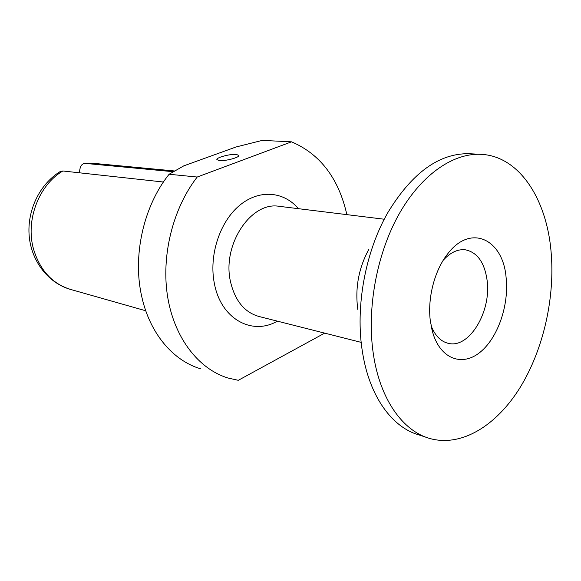<?xml version="1.0" encoding="UTF-8"?>
<svg xmlns="http://www.w3.org/2000/svg" width="581" height="581" viewBox="0 0 581 581"><rect width="100%" height="100%" fill="white"/><g stroke="black" fill="none" stroke-linecap="round" stroke-linejoin="round"><path stroke-width="0.87" d="M431.051 325.585C435.016 335.716 440.856 341.657 448.583 343.4C469.419 348.629 491.504 311.336 487.118 280.42C484.569 262.459 477.27 252.241 465.221 249.779C457.654 249.017 450.348 252.481 443.303 260.172M430.448 321.801L433.143 333.944C441.299 359.595 462.883 366.669 480.407 351.992C498.019 337.546 509.123 304.974 506.116 277.674C503.117 238.958 470.269 223.162 447.254 254.434C434.247 271.08 427.202 299.179 430.448 321.801M236.256 154.408C230.134 153.842 216.212 157.545 216.851 159.593L219.393 160.596C225.443 161.227 239.641 157.451 238.922 155.432L236.256 154.408M373.503 355.006C366.524 310.421 376.234 255.604 398.225 215.595C420.303 175.593 452.272 153.246 480.226 154.299C518.789 155.49 546.503 198.382 551.057 251.471C555.218 297.545 543.431 349.595 519.98 387.709C496.479 425.561 461.51 447.414 429.737 438.473C403.003 431.037 380.33 399.815 373.503 355.006M470.61 153.798L468.809 153.704C439.033 153.304 412.089 172.855 387.977 212.37C365.217 251.769 355.064 307.465 362.479 352.108L362.856 354.403C370.17 397.571 392.589 427.543 418.879 434.9L426.294 437.34M357.816 309.462C354.947 288.314 358.593 268.313 368.761 249.452M346.864 214.636C338.665 178.345 320.218 154.081 291.524 141.829L262.271 140.391L236.053 146.978L183.799 165.854L169.1 174.256L197.191 177.038C172.651 208.666 160.872 256.548 167.764 297.581C174.699 338.643 199 369.218 228.013 378.02L238.283 380.308L324.67 333.124M291.524 141.829L197.191 177.038M169.1 174.256C143.384 206.233 132.221 256.555 141.924 297.363C150.109 333.864 173.334 360.714 200.394 368.732M60.184 171.584L62.85 170.981C38.949 184.932 25.455 220.003 33.407 248.697C39.9 270.528 52.61 284.196 71.521 289.701C48.797 283.746 31.534 261.726 29.217 236.314C26.864 210.874 39.399 184.38 60.177 171.562M163.435 182.027L62.85 170.981M79.561 172.818C79.684 167.016 81.413 163.864 84.761 163.355L173.196 171.7M361.193 342.376L259.475 316.616C244.681 312.651 235 300.922 230.446 281.451C222.007 244.812 250.912 201.498 278.865 206.277L384.259 219.233M277.369 321.148C252.285 335.803 221.107 319.23 214.44 283.833C208.681 256.105 219.444 222.407 239.103 205.79C258.727 189.028 283.673 191.12 298.423 208.681M85.589 163.363L94.776 163.464M431.538 327.953L433.143 333.944M448.583 343.4L447.624 343.175M445.474 256.867L447.254 254.434M480.226 154.299L468.809 153.704M145.758 310.77L71.521 289.701M84.761 163.355L93.49 163.341L174.445 170.959"/></g></svg>
